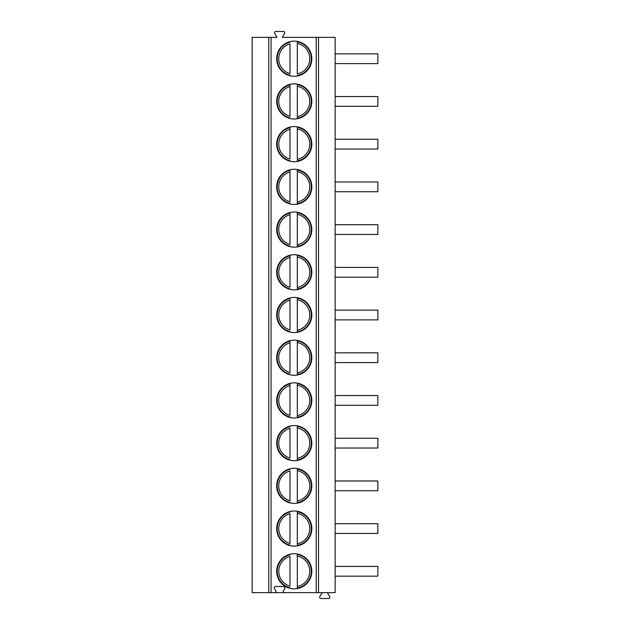 <?xml version="1.0" encoding="UTF-8"?>
<svg xmlns="http://www.w3.org/2000/svg" width="630" height="630" viewBox="0 0 630 630"><rect width="100%" height="100%" fill="white"/><g stroke="black" fill="none" stroke-linecap="round" stroke-linejoin="round"><path stroke-width="0.94" d="M268.766 592.641L316.228 592.641L316.228 37.359L282.232 37.359L284.579 33.335A1.221 1.221 0 0 0 283.524 31.5L275.719 31.5A1.221 1.221 0 0 0 274.656 33.327L276.987 37.359L252.15 37.359L252.15 592.641L268.766 592.641L268.766 37.359M318.52 592.641L318.52 37.359L335.136 37.359L335.136 592.641L316.228 592.641M274.751 592.641A1.221 1.221 0 0 0 275.806 590.814L274.397 588.373A1.221 1.221 0 0 1 275.452 586.538L283.76 586.538A1.221 1.221 0 0 1 284.823 588.373L283.413 590.814A1.221 1.221 0 0 0 284.469 592.641M276.68 58.716A17.577 17.577 0 0 0 294.249 76.285A17.577 17.577 0 0 0 311.826 58.716A17.577 17.577 0 0 0 294.249 41.139A17.577 17.577 0 0 0 276.68 58.716M276.68 101.43A17.577 17.577 0 0 0 294.249 118.999A17.577 17.577 0 0 0 311.826 101.43A17.577 17.577 0 0 0 294.249 83.853A17.577 17.577 0 0 0 276.68 101.43M276.68 144.144A17.577 17.577 0 0 0 294.249 161.721A17.577 17.577 0 0 0 311.826 144.144A17.577 17.577 0 0 0 294.249 126.567A17.577 17.577 0 0 0 276.68 144.144M276.68 186.858A17.577 17.577 0 0 0 294.249 204.435A17.577 17.577 0 0 0 311.826 186.858A17.577 17.577 0 0 0 294.249 169.281A17.577 17.577 0 0 0 276.68 186.858M276.68 229.572A17.577 17.577 0 0 0 294.249 247.149A17.577 17.577 0 0 0 311.826 229.572A17.577 17.577 0 0 0 294.249 211.995A17.577 17.577 0 0 0 276.68 229.572M276.68 272.286A17.577 17.577 0 0 0 294.249 289.863A17.577 17.577 0 0 0 311.826 272.286A17.577 17.577 0 0 0 294.249 254.709A17.577 17.577 0 0 0 276.68 272.286M276.68 315A17.577 17.577 0 0 0 294.249 332.577A17.577 17.577 0 0 0 311.826 315A17.577 17.577 0 0 0 294.249 297.423A17.577 17.577 0 0 0 276.68 315M276.68 357.714A17.577 17.577 0 0 0 294.249 375.291A17.577 17.577 0 0 0 311.826 357.714A17.577 17.577 0 0 0 294.249 340.137A17.577 17.577 0 0 0 276.68 357.714M276.68 400.428A17.577 17.577 0 0 0 294.249 418.005A17.577 17.577 0 0 0 311.826 400.428A17.577 17.577 0 0 0 294.249 382.851A17.577 17.577 0 0 0 276.68 400.428M276.68 443.142A17.577 17.577 0 0 0 294.249 460.719A17.577 17.577 0 0 0 311.826 443.142A17.577 17.577 0 0 0 294.249 425.565A17.577 17.577 0 0 0 276.68 443.142M276.68 485.856A17.577 17.577 0 0 0 294.249 503.433A17.577 17.577 0 0 0 311.826 485.856A17.577 17.577 0 0 0 294.249 468.279A17.577 17.577 0 0 0 276.68 485.856M276.68 528.57A17.577 17.577 0 0 0 294.249 546.147A17.577 17.577 0 0 0 311.826 528.57A17.577 17.577 0 0 0 294.249 511.001A17.577 17.577 0 0 0 276.68 528.57M276.68 571.284A17.577 17.577 0 0 0 294.249 588.861A17.577 17.577 0 0 0 311.826 571.284A17.577 17.577 0 0 0 294.249 553.715A17.577 17.577 0 0 0 276.68 571.284M318.52 37.359L316.228 37.359M335.136 63.599L377.85 63.599L377.85 53.834L335.136 53.834M335.136 106.312L377.85 106.312L377.85 96.547L335.136 96.547M335.136 149.026L377.85 149.026L377.85 139.262L335.136 139.262M335.136 191.74L377.85 191.74L377.85 181.976L335.136 181.976M335.136 234.455L377.85 234.455L377.85 224.689L335.136 224.689M335.136 277.168L377.85 277.168L377.85 267.404L335.136 267.404M335.136 319.882L377.85 319.882L377.85 310.118L335.136 310.118M335.136 362.596L377.85 362.596L377.85 352.832L335.136 352.832M335.136 405.31L377.85 405.31L377.85 395.545L335.136 395.545M335.136 448.024L377.85 448.024L377.85 438.259L335.136 438.259M335.136 490.738L377.85 490.738L377.85 480.974L335.136 480.974M335.136 533.452L377.85 533.452L377.85 523.688L335.136 523.688M335.136 576.166L377.85 576.166L377.85 566.401L335.136 566.401M327.403 592.641L329.734 596.673A1.221 1.221 0 0 1 328.671 598.5L320.859 598.5A1.221 1.221 0 0 1 319.812 596.665L322.158 592.641M289.981 41.667L289.981 42.171A17.089 17.089 0 0 0 289.981 75.261L289.981 75.765A17.577 17.577 0 0 0 297.305 76.025L297.305 75.529A17.089 17.089 0 0 0 297.305 41.903L297.305 41.407M289.981 73.615L289.981 43.816A15.498 15.498 0 0 0 289.981 73.615M297.305 41.903L297.305 43.517L297.305 41.903A17.089 17.089 0 0 1 297.305 75.529M297.305 73.915L297.305 43.517A15.498 15.498 0 0 1 297.305 73.915M289.981 84.381L289.981 84.885A17.089 17.089 0 0 0 289.981 117.975L289.981 118.479A17.577 17.577 0 0 0 297.305 118.739L297.305 84.121M289.981 84.885L289.981 86.53L289.981 84.885A17.089 17.089 0 0 0 289.981 117.975M289.981 116.329L289.981 86.53A15.498 15.498 0 0 0 289.981 116.329M297.305 84.617L297.305 86.231A15.498 15.498 0 0 1 297.305 116.629L297.305 118.243A17.089 17.089 0 0 0 297.305 84.617A17.089 17.089 0 0 1 297.305 118.243M289.981 127.095L289.981 127.599A17.089 17.089 0 0 0 289.981 160.689L289.981 161.193A17.577 17.577 0 0 0 297.305 161.453L297.305 126.835M289.981 127.599L289.981 129.244L289.981 127.599A17.089 17.089 0 0 0 289.981 160.689M289.981 159.043L289.981 129.244A15.498 15.498 0 0 0 289.981 159.043M297.305 127.331L297.305 128.945A15.498 15.498 0 0 1 297.305 159.343L297.305 160.957A17.089 17.089 0 0 0 297.305 127.331A17.089 17.089 0 0 1 297.305 160.957M289.981 169.809L289.981 170.313A17.089 17.089 0 0 0 289.981 203.403L289.981 203.907A17.577 17.577 0 0 0 297.305 204.167L297.305 169.549M289.981 170.313L289.981 171.959L289.981 170.313A17.089 17.089 0 0 0 289.981 203.403M289.981 201.757L289.981 171.959A15.498 15.498 0 0 0 289.981 201.757M297.305 170.045L297.305 171.659A15.498 15.498 0 0 1 297.305 202.057L297.305 203.671A17.089 17.089 0 0 0 297.305 170.045A17.089 17.089 0 0 1 297.305 203.671M289.981 212.523L289.981 213.027A17.089 17.089 0 0 0 289.981 246.117L289.981 246.621A17.577 17.577 0 0 0 297.305 246.881L297.305 212.263M289.981 213.027L289.981 214.673L289.981 213.027A17.089 17.089 0 0 0 289.981 246.117M289.981 244.471L289.981 214.673A15.498 15.498 0 0 0 289.981 244.471M297.305 212.759L297.305 214.373A15.498 15.498 0 0 1 297.305 244.771L297.305 246.385A17.089 17.089 0 0 0 297.305 212.759A17.089 17.089 0 0 1 297.305 246.385M289.981 255.237L289.981 255.741A17.089 17.089 0 0 0 289.981 288.831L289.981 289.335A17.577 17.577 0 0 0 297.305 289.595L297.305 254.977M289.981 255.741L289.981 257.386L289.981 255.741A17.089 17.089 0 0 0 289.981 288.831M289.981 287.185L289.981 257.386A15.498 15.498 0 0 0 289.981 287.185M297.305 255.473L297.305 257.087A15.498 15.498 0 0 1 297.305 287.485L297.305 289.099A17.089 17.089 0 0 0 297.305 255.473A17.089 17.089 0 0 1 297.305 289.099M289.981 297.951L289.981 298.455A17.089 17.089 0 0 0 289.981 331.545L289.981 332.049A17.577 17.577 0 0 0 297.305 332.309L297.305 297.691M289.981 298.455L289.981 300.1L289.981 298.455A17.089 17.089 0 0 0 289.981 331.545M289.981 329.899L289.981 300.1A15.498 15.498 0 0 0 289.981 329.899M297.305 298.187L297.305 299.801A15.498 15.498 0 0 1 297.305 330.199L297.305 331.813A17.089 17.089 0 0 0 297.305 298.187A17.089 17.089 0 0 1 297.305 331.813M289.981 340.665L289.981 341.169A17.089 17.089 0 0 0 289.981 374.259L289.981 374.763A17.577 17.577 0 0 0 297.305 375.023L297.305 340.405M289.981 341.169L289.981 342.815L289.981 341.169A17.089 17.089 0 0 0 289.981 374.259M289.981 372.613L289.981 342.815A15.498 15.498 0 0 0 289.981 372.613M297.305 340.901L297.305 342.515A15.498 15.498 0 0 1 297.305 372.913L297.305 374.527A17.089 17.089 0 0 0 297.305 340.901A17.089 17.089 0 0 1 297.305 374.527M289.981 383.379L289.981 383.883A17.089 17.089 0 0 0 289.981 416.973L289.981 417.477A17.577 17.577 0 0 0 297.305 417.737L297.305 383.119M289.981 383.883L289.981 385.529L289.981 383.883A17.089 17.089 0 0 0 289.981 416.973M289.981 415.327L289.981 385.529A15.498 15.498 0 0 0 289.981 415.327M297.305 383.615L297.305 385.229A15.498 15.498 0 0 1 297.305 415.627L297.305 417.241A17.089 17.089 0 0 0 297.305 383.615A17.089 17.089 0 0 1 297.305 417.241M289.981 426.093L289.981 426.597A17.089 17.089 0 0 0 289.981 459.687L289.981 460.191M297.305 460.451L297.305 425.833M289.981 458.041L289.981 428.242A15.498 15.498 0 0 0 289.981 458.041M297.305 426.329L297.305 427.943A15.498 15.498 0 0 1 297.305 458.341L297.305 459.955A17.089 17.089 0 0 0 297.305 426.329A17.089 17.089 0 0 1 297.305 459.955M289.981 468.807L289.981 469.311A17.089 17.089 0 0 0 289.981 502.401L289.981 502.905M297.305 503.165L297.305 468.547M289.981 500.755L289.981 470.956A15.498 15.498 0 0 0 289.981 500.755M297.305 469.043L297.305 470.657A15.498 15.498 0 0 1 297.305 501.055L297.305 502.669A17.089 17.089 0 0 0 297.305 469.043A17.089 17.089 0 0 1 297.305 502.669M289.981 511.521L289.981 512.025A17.089 17.089 0 0 0 289.981 545.115L289.981 545.619M297.305 545.879L297.305 511.261M289.981 543.47L289.981 513.67A15.498 15.498 0 0 0 289.981 543.47M297.305 511.757L297.305 513.371A15.498 15.498 0 0 1 297.305 543.769L297.305 545.383A17.089 17.089 0 0 0 297.305 511.757A17.089 17.089 0 0 1 297.305 545.383M289.981 554.235L289.981 554.739A17.089 17.089 0 0 0 289.981 587.829L289.981 588.333M297.305 588.593L297.305 553.975M289.981 586.183L289.981 556.385A15.498 15.498 0 0 0 289.981 586.183M297.305 554.471L297.305 556.085A15.498 15.498 0 0 1 297.305 586.483L297.305 588.097A17.089 17.089 0 0 0 297.305 554.471A17.089 17.089 0 0 1 297.305 588.097M271.058 592.641L271.058 37.359M289.981 75.261A17.089 17.089 0 0 1 289.981 42.171M289.981 459.687A17.089 17.089 0 0 1 289.981 426.597M289.981 502.401A17.089 17.089 0 0 1 289.981 469.311M289.981 545.115A17.089 17.089 0 0 1 289.981 512.025M289.981 587.829A17.089 17.089 0 0 1 289.981 554.739"/></g></svg>

